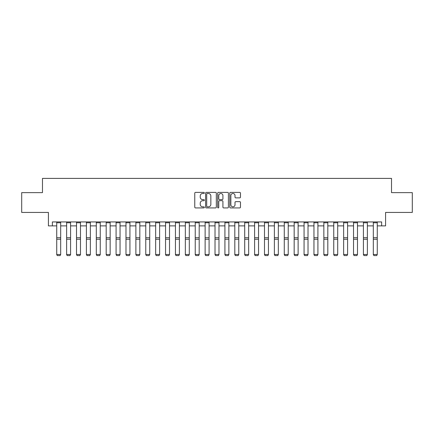 <?xml version="1.0" encoding="UTF-8"?>
<svg xmlns="http://www.w3.org/2000/svg" width="434" height="434" viewBox="0 0 434 434"><rect width="100%" height="100%" fill="white"/><g stroke="black" fill="none" stroke-linecap="round" stroke-linejoin="round"><path stroke-width="0.65" d="M204.338 192.94A0.542 0.542 0 0 0 203.79 192.392L195.539 192.392A0.776 0.776 0 0 0 194.763 193.168L194.763 207.154A0.776 0.776 0 0 0 195.539 207.929L203.79 207.929A0.542 0.542 0 0 0 204.338 207.387A0.542 0.542 0 0 0 203.79 206.844L202.727 206.844A2.485 2.485 0 0 1 200.237 204.36L200.237 203.193A2.485 2.485 0 0 1 202.727 200.709L203.79 200.709A0.542 0.542 0 0 0 204.338 200.161A0.542 0.542 0 0 0 203.79 199.618L202.727 199.618A2.485 2.485 0 0 1 200.237 197.134L200.237 195.967A2.485 2.485 0 0 1 202.727 193.483L203.79 193.483A0.542 0.542 0 0 0 204.338 192.94M239.704 197.871A0.776 0.776 0 0 0 240.479 197.096L240.479 193.168A0.776 0.776 0 0 0 239.704 192.392L230.535 192.392A0.776 0.776 0 0 0 229.76 193.168L229.76 207.154A0.776 0.776 0 0 0 230.535 207.929L239.704 207.929A0.776 0.776 0 0 0 240.479 207.154L240.479 202.418A0.776 0.776 0 0 0 239.704 201.636L235.781 201.636A0.776 0.776 0 0 0 235.006 202.418L235.006 204.767A2.078 2.078 0 0 1 232.928 206.844A2.078 2.078 0 0 1 230.85 204.767L230.85 195.56A2.078 2.078 0 0 1 232.928 193.483A2.078 2.078 0 0 1 235.006 195.56L235.006 197.096A0.776 0.776 0 0 0 235.781 197.871L239.704 197.871M52.368 225.886L52.368 221.931L381.632 221.931L381.632 225.886L385.587 225.886L385.587 212.432L412.3 212.432L412.3 192.642L391.522 192.642L391.522 178.396L42.478 178.396L42.478 192.642L21.7 192.642L21.7 212.432L48.413 212.432L48.413 225.886L56.724 225.886M216.322 193.168A0.776 0.776 0 0 0 215.541 192.392L206.378 192.392A0.776 0.776 0 0 0 205.597 193.168L205.597 207.154A0.776 0.776 0 0 0 206.378 207.929L215.541 207.929A0.776 0.776 0 0 0 216.322 207.154L216.322 193.168M218.459 192.392L227.622 192.392A0.776 0.776 0 0 1 228.403 193.168L228.403 207.154A0.776 0.776 0 0 1 227.622 207.929L223.7 207.929A0.776 0.776 0 0 1 222.924 207.154L222.924 201.484A0.776 0.776 0 0 0 222.148 200.709L219.544 200.709A0.776 0.776 0 0 0 218.769 201.484L218.769 207.387A0.542 0.542 0 0 1 218.226 207.929A0.542 0.542 0 0 1 217.678 207.387L217.678 193.168A0.776 0.776 0 0 1 218.459 192.392M60.679 225.886L66.619 225.886M70.574 225.886L76.509 225.886M80.469 225.886L86.404 225.886M90.364 225.886L96.299 225.886M100.254 225.886L106.189 225.886M110.149 225.886L116.084 225.886M120.044 225.886L125.979 225.886M129.934 225.886L135.875 225.886M139.829 225.886L145.764 225.886M149.725 225.886L155.66 225.886M159.614 225.886L165.555 225.886M169.51 225.886L175.444 225.886M179.405 225.886L185.34 225.886M189.3 225.886L195.235 225.886M199.19 225.886L205.13 225.886M209.085 225.886L215.02 225.886M218.98 225.886L224.915 225.886M228.87 225.886L234.81 225.886M238.765 225.886L244.7 225.886M248.66 225.886L254.595 225.886M258.555 225.886L264.49 225.886M268.445 225.886L274.386 225.886M278.34 225.886L284.275 225.886M288.236 225.886L294.171 225.886M298.125 225.886L304.066 225.886M308.021 225.886L313.956 225.886M317.916 225.886L323.851 225.886M327.811 225.886L333.746 225.886M337.701 225.886L343.636 225.886M347.596 225.886L353.531 225.886M357.491 225.886L363.426 225.886M367.381 225.886L373.321 225.886M377.276 225.886L381.632 225.886M207.23 193.483A0.542 0.542 0 0 0 206.687 194.025L206.687 206.302A0.542 0.542 0 0 0 207.23 206.844L208.358 206.844A2.485 2.485 0 0 0 210.843 204.36L210.843 195.967A2.485 2.485 0 0 0 208.358 193.483L207.23 193.483M222.924 195.598A2.078 2.078 0 0 0 220.846 193.521A2.078 2.078 0 0 0 218.769 195.598L218.769 198.843A0.776 0.776 0 0 0 219.544 199.618L222.148 199.618A0.776 0.776 0 0 0 222.924 198.843L222.924 195.598M56.724 254.622L57.315 255.604L56.724 254.476L60.679 254.476L60.087 255.604L57.315 255.545L60.087 255.604M60.679 221.931L60.679 254.476L60.087 255.545M56.724 221.931L56.724 254.476L57.315 255.545M66.619 254.622L67.21 255.604L66.619 254.476L70.574 254.476L69.983 255.604L67.21 255.545L69.983 255.604M76.509 254.622L77.106 255.604L76.509 254.476L80.469 254.476L79.872 255.604L77.106 255.545L79.872 255.604M86.404 254.622L86.995 255.604L86.404 254.476L90.364 254.476L89.767 255.604L86.995 255.545L89.767 255.604M70.574 221.931L70.574 254.476L69.983 255.545M66.619 221.931L66.619 254.476L67.21 255.545M80.469 221.931L80.469 254.476L79.872 255.545M76.509 221.931L76.509 254.476L77.106 255.545M90.364 221.931L90.364 254.476L89.767 255.545M86.404 221.931L86.404 254.476L86.995 255.545M96.299 254.622L96.89 255.604L96.299 254.476L100.254 254.476L99.663 255.604L96.89 255.545L99.663 255.604M100.254 221.931L100.254 254.476L99.663 255.545M96.299 221.931L96.299 254.476L96.89 255.545M106.189 254.622L106.786 255.604L106.189 254.476L110.149 254.476L109.558 255.604L106.786 255.545L109.558 255.604M110.149 221.931L110.149 254.476L109.558 255.545M106.189 221.931L106.189 254.476L106.786 255.545M116.084 254.622L116.681 255.604L116.084 254.476L120.044 254.476L119.448 255.604L116.681 255.545L119.448 255.604M120.044 221.931L120.044 254.476L119.448 255.545M116.084 221.931L116.084 254.476L116.681 255.545M125.979 254.622L126.571 255.604L125.979 254.476L129.934 254.476L129.343 255.604L126.571 255.545L129.343 255.604M129.934 221.931L129.934 254.476L129.343 255.545M125.979 221.931L125.979 254.476L126.571 255.545M135.875 254.622L136.466 255.604L135.875 254.476L139.829 254.476L139.238 255.604L136.466 255.545L139.238 255.604M139.829 221.931L139.829 254.476L139.238 255.545M135.875 221.931L135.875 254.476L136.466 255.545M145.764 254.622L146.361 255.604L145.764 254.476L149.725 254.476L149.128 255.604L146.361 255.545L149.128 255.604M149.725 221.931L149.725 254.476L149.128 255.545M145.764 221.931L145.764 254.476L146.361 255.545M155.66 254.622L156.251 255.604L155.66 254.476L159.614 254.476L159.023 255.604L156.251 255.545L159.023 255.604M159.614 221.931L159.614 254.476L159.023 255.545M155.66 221.931L155.66 254.476L156.251 255.545M165.555 254.622L166.146 255.604L165.555 254.476L169.51 254.476L168.918 255.604L166.146 255.545L168.918 255.604M169.51 221.931L169.51 254.476L168.918 255.545M165.555 221.931L165.555 254.476L166.146 255.545M175.444 254.622L176.041 255.604L175.444 254.476L179.405 254.476L178.808 255.604L176.041 255.545L178.808 255.604M179.405 221.931L179.405 254.476L178.808 255.545M175.444 221.931L175.444 254.476L176.041 255.545M185.34 254.622L185.936 255.604L185.34 254.476L189.3 254.476L188.703 255.604L185.936 255.545L188.703 255.604M189.3 221.931L189.3 254.476L188.703 255.545M185.34 221.931L185.34 254.476L185.936 255.545M195.235 254.622L195.826 255.604L195.235 254.476L199.19 254.476L198.598 255.604L195.826 255.545L198.598 255.604M199.19 221.931L199.19 254.476L198.598 255.545M195.235 221.931L195.235 254.476L195.826 255.545M205.13 254.622L205.721 255.604L205.13 254.476L209.085 254.476L208.494 255.604L205.721 255.545L208.494 255.604M209.085 221.931L209.085 254.476L208.494 255.545M205.13 221.931L205.13 254.476L205.721 255.545M215.02 254.622L215.617 255.604L215.02 254.476L218.98 254.476L218.383 255.604L215.617 255.545L218.383 255.604M218.98 221.931L218.98 254.476L218.383 255.545M215.02 221.931L215.02 254.476L215.617 255.545M224.915 254.622L225.506 255.604L224.915 254.476L228.87 254.476L228.279 255.604L225.506 255.545L228.279 255.604M228.87 221.931L228.87 254.476L228.279 255.545M224.915 221.931L224.915 254.476L225.506 255.545M234.81 254.622L235.402 255.604L234.81 254.476L238.765 254.476L238.174 255.604L235.402 255.545L238.174 255.604M238.765 221.931L238.765 254.476L238.174 255.545M234.81 221.931L234.81 254.476L235.402 255.545M244.7 254.622L245.297 255.604L244.7 254.476L248.66 254.476L248.064 255.604L245.297 255.545L248.064 255.604M248.66 221.931L248.66 254.476L248.064 255.545M244.7 221.931L244.7 254.476L245.297 255.545M254.595 254.622L255.192 255.604L254.595 254.476L258.555 254.476L257.959 255.604L255.192 255.545L257.959 255.604M258.555 221.931L258.555 254.476L257.959 255.545M254.595 221.931L254.595 254.476L255.192 255.545M264.49 254.622L265.082 255.604L264.49 254.476L268.445 254.476L267.854 255.604L265.082 255.545L267.854 255.604M268.445 221.931L268.445 254.476L267.854 255.545M264.49 221.931L264.49 254.476L265.082 255.545M274.386 254.622L274.977 255.604L274.386 254.476L278.34 254.476L277.749 255.604L274.977 255.545L277.749 255.604M278.34 221.931L278.34 254.476L277.749 255.545M274.386 221.931L274.386 254.476L274.977 255.545M284.275 254.622L284.872 255.604L284.275 254.476L288.236 254.476L287.639 255.604L284.872 255.545L287.639 255.604M288.236 221.931L288.236 254.476L287.639 255.545M284.275 221.931L284.275 254.476L284.872 255.545M294.171 254.622L294.762 255.604L294.171 254.476L298.125 254.476L297.534 255.604L294.762 255.545L297.534 255.604M298.125 221.931L298.125 254.476L297.534 255.545M294.171 221.931L294.171 254.476L294.762 255.545M304.066 254.622L304.657 255.604L304.066 254.476L308.021 254.476L307.429 255.604L304.657 255.545L307.429 255.604M308.021 221.931L308.021 254.476L307.429 255.545M304.066 221.931L304.066 254.476L304.657 255.545M313.956 254.622L314.552 255.604L313.956 254.476L317.916 254.476L317.319 255.604L314.552 255.545L317.319 255.604M317.916 221.931L317.916 254.476L317.319 255.545M313.956 221.931L313.956 254.476L314.552 255.545M323.851 254.622L324.442 255.604L323.851 254.476L327.811 254.476L327.214 255.604L324.442 255.545L327.214 255.604M327.811 221.931L327.811 254.476L327.214 255.545M323.851 221.931L323.851 254.476L324.442 255.545M333.746 254.622L334.337 255.604L333.746 254.476L337.701 254.476L337.109 255.604L334.337 255.545L337.109 255.604M337.701 221.931L337.701 254.476L337.109 255.545M333.746 221.931L333.746 254.476L334.337 255.545M343.636 254.622L344.233 255.604L343.636 254.476L347.596 254.476L347.005 255.604L344.233 255.545L347.005 255.604M347.596 221.931L347.596 254.476L347.005 255.545M343.636 221.931L343.636 254.476L344.233 255.545M353.531 254.622L354.128 255.604L353.531 254.476L357.491 254.476L356.894 255.604L354.128 255.545L356.894 255.604M357.491 221.931L357.491 254.476L356.894 255.545M353.531 221.931L353.531 254.476L354.128 255.545M363.426 254.622L364.017 255.604L363.426 254.476L367.381 254.476L366.79 255.604L364.017 255.545L366.79 255.604M367.381 221.931L367.381 254.476L366.79 255.545M363.426 221.931L363.426 254.476L364.017 255.545M373.321 254.622L373.913 255.604L373.321 254.476L377.276 254.476L376.685 255.604L373.913 255.545L376.685 255.604M377.276 221.931L377.276 254.476L376.685 255.545M373.321 221.931L373.321 254.476L373.913 255.545M60.679 237.729L56.724 237.729M60.679 239.232L56.724 239.232M60.679 222.778L56.724 222.778M70.574 237.729L66.619 237.729M70.574 239.232L66.619 239.232M70.574 222.778L66.619 222.778M80.469 237.729L76.509 237.729M80.469 239.232L76.509 239.232M80.469 222.778L76.509 222.778M90.364 237.729L86.404 237.729M90.364 239.232L86.404 239.232M90.364 222.778L86.404 222.778M100.254 237.729L96.299 237.729M100.254 239.232L96.299 239.232M100.254 222.778L96.299 222.778M110.149 237.729L106.189 237.729M110.149 239.232L106.189 239.232M110.149 222.778L106.189 222.778M120.044 237.729L116.084 237.729M120.044 239.232L116.084 239.232M120.044 222.778L116.084 222.778M129.934 237.729L125.979 237.729M129.934 239.232L125.979 239.232M129.934 222.778L125.979 222.778M139.829 237.729L135.875 237.729M139.829 239.232L135.875 239.232M139.829 222.778L135.875 222.778M149.725 237.729L145.764 237.729M149.725 239.232L145.764 239.232M149.725 222.778L145.764 222.778M159.614 237.729L155.66 237.729M159.614 239.232L155.66 239.232M159.614 222.778L155.66 222.778M169.51 237.729L165.555 237.729M169.51 239.232L165.555 239.232M169.51 222.778L165.555 222.778M179.405 237.729L175.444 237.729M179.405 239.232L175.444 239.232M179.405 222.778L175.444 222.778M189.3 237.729L185.34 237.729M189.3 239.232L185.34 239.232M189.3 222.778L185.34 222.778M199.19 237.729L195.235 237.729M199.19 239.232L195.235 239.232M199.19 222.778L195.235 222.778M209.085 237.729L205.13 237.729M209.085 239.232L205.13 239.232M209.085 222.778L205.13 222.778M218.98 237.729L215.02 237.729M218.98 239.232L215.02 239.232M218.98 222.778L215.02 222.778M228.87 237.729L224.915 237.729M228.87 239.232L224.915 239.232M228.87 222.778L224.915 222.778M238.765 237.729L234.81 237.729M238.765 239.232L234.81 239.232M238.765 222.778L234.81 222.778M248.66 237.729L244.7 237.729M248.66 239.232L244.7 239.232M248.66 222.778L244.7 222.778M258.555 237.729L254.595 237.729M258.555 239.232L254.595 239.232M258.555 222.778L254.595 222.778M268.445 237.729L264.49 237.729M268.445 239.232L264.49 239.232M268.445 222.778L264.49 222.778M278.34 237.729L274.386 237.729M278.34 239.232L274.386 239.232M278.34 222.778L274.386 222.778M288.236 237.729L284.275 237.729M288.236 239.232L284.275 239.232M288.236 222.778L284.275 222.778M298.125 237.729L294.171 237.729M298.125 239.232L294.171 239.232M298.125 222.778L294.171 222.778M308.021 237.729L304.066 237.729M308.021 239.232L304.066 239.232M308.021 222.778L304.066 222.778M317.916 237.729L313.956 237.729M317.916 239.232L313.956 239.232M317.916 222.778L313.956 222.778M327.811 237.729L323.851 237.729M327.811 239.232L323.851 239.232M327.811 222.778L323.851 222.778M337.701 237.729L333.746 237.729M337.701 239.232L333.746 239.232M337.701 222.778L333.746 222.778M347.596 237.729L343.636 237.729M347.596 239.232L343.636 239.232M347.596 222.778L343.636 222.778M357.491 237.729L353.531 237.729M357.491 239.232L353.531 239.232M357.491 222.778L353.531 222.778M367.381 237.729L363.426 237.729M367.381 239.232L363.426 239.232M367.381 222.778L363.426 222.778M377.276 237.729L373.321 237.729M377.276 239.232L373.321 239.232M377.276 222.778L373.321 222.778"/></g></svg>
